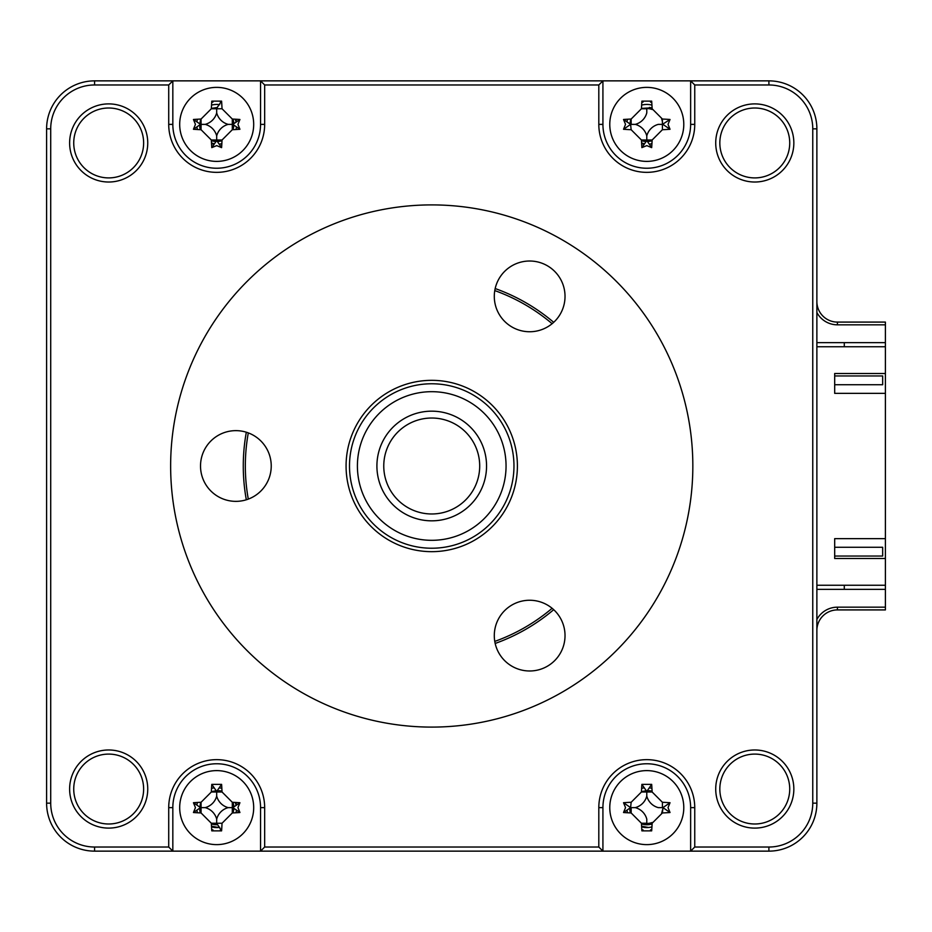 <?xml version="1.0" encoding="UTF-8"?>
<svg xmlns="http://www.w3.org/2000/svg" width="932" height="932" viewBox="0 0 932 932"><rect width="100%" height="100%" fill="white"/><g stroke="black" fill="none" stroke-linecap="round" stroke-linejoin="round"><path stroke-width="1.4" d="M232.977 119.063A17.137 17.137 0 0 1 233.804 123.478A17.137 17.137 0 0 0 232.977 119.063M233.804 125.284A17.137 17.137 0 0 1 232.977 129.699A17.137 17.137 0 0 0 233.804 125.284M222.002 140.674A17.137 17.137 0 0 1 217.587 141.489A17.137 17.137 0 0 0 222.002 140.674M219.311 790.686A17.137 17.137 0 0 1 222.002 791.326A17.137 17.137 0 0 0 219.311 790.686M232.977 802.301A17.137 17.137 0 0 1 233.804 806.716A17.137 17.137 0 0 0 232.977 802.301M233.804 808.522A17.137 17.137 0 0 1 232.977 812.937A17.137 17.137 0 0 0 233.804 808.522M217.587 824.727A17.137 17.137 0 0 1 216.69 824.75A17.137 17.137 0 0 0 217.587 824.727M649.394 790.686A17.137 17.137 0 0 1 652.097 791.326A17.137 17.137 0 0 0 649.394 790.686M652.097 823.911A17.137 17.137 0 0 1 641.461 823.911A17.137 17.137 0 0 0 652.097 823.911M649.394 107.448A17.137 17.137 0 0 1 652.097 108.089A17.137 17.137 0 0 0 649.394 107.448M652.097 140.674A17.137 17.137 0 0 1 647.682 141.489A17.137 17.137 0 0 0 652.097 140.674M645.876 141.489A17.137 17.137 0 0 1 641.461 140.674A17.137 17.137 0 0 0 645.876 141.489M837.425 609.912L837.425 607.175L885.4 607.175L885.4 609.912L837.425 609.912A20.562 20.562 0 0 0 816.875 630.475M837.425 607.175A23.3 23.3 0 0 0 816.875 619.5M816.875 301.525A20.562 20.562 0 0 0 837.425 322.088L885.4 322.088L885.4 324.825L837.425 324.825A23.3 23.3 0 0 1 816.875 312.5M885.4 607.175L885.4 589.35L816.875 589.35M885.4 589.35L885.4 585.238L816.875 585.238M816.875 346.762L885.4 346.762L885.4 324.825M844.287 342.65L844.287 346.762M844.287 585.238L844.287 589.35M816.875 342.65L885.4 342.65M630.498 812.937A17.137 17.137 0 0 1 629.846 810.234A17.137 17.137 0 0 0 630.498 812.937M216.69 824.75A17.137 17.137 0 0 1 211.378 823.911A17.137 17.137 0 0 0 216.69 824.75M200.403 812.937A17.137 17.137 0 0 1 199.763 810.234A17.137 17.137 0 0 0 200.403 812.937M215.793 141.489A17.137 17.137 0 0 1 211.378 140.674A17.137 17.137 0 0 0 215.793 141.489M200.403 129.699A17.137 17.137 0 0 1 199.763 126.997A17.137 17.137 0 0 0 200.403 129.699M246.328 432.215A188.45 188.45 0 0 0 246.328 499.785M495.183 643.453A188.45 188.45 0 0 0 553.69 609.679M692.837 466A261.1 261.1 0 0 0 431.737 204.9A261.1 261.1 0 0 0 170.638 466A261.1 261.1 0 0 0 431.737 727.1A261.1 261.1 0 0 0 692.837 466M715.718 789.043A39.062 39.062 0 0 0 754.78 828.105A39.062 39.062 0 0 0 793.843 789.043A39.062 39.062 0 0 0 754.78 749.98A39.062 39.062 0 0 0 715.718 789.043M719.83 789.043A34.95 34.95 0 0 0 754.78 823.993A34.95 34.95 0 0 0 789.73 789.043A34.95 34.95 0 0 0 754.78 754.093A34.95 34.95 0 0 0 719.83 789.043M73.733 142.957A34.95 34.95 0 0 0 108.683 177.907A34.95 34.95 0 0 0 143.633 142.957A34.95 34.95 0 0 0 108.683 108.007A34.95 34.95 0 0 0 73.733 142.957M69.62 142.957A39.062 39.062 0 0 0 108.683 182.02A39.062 39.062 0 0 0 147.745 142.957A39.062 39.062 0 0 0 108.683 103.895A39.062 39.062 0 0 0 69.62 142.957M719.83 142.957A34.95 34.95 0 0 0 754.78 177.907A34.95 34.95 0 0 0 789.73 142.957A34.95 34.95 0 0 0 754.78 108.007A34.95 34.95 0 0 0 719.83 142.957M715.718 142.957A39.062 39.062 0 0 0 754.78 182.02A39.062 39.062 0 0 0 793.843 142.957A39.062 39.062 0 0 0 754.78 103.895A39.062 39.062 0 0 0 715.718 142.957M73.733 789.043A34.95 34.95 0 0 0 108.683 823.993A34.95 34.95 0 0 0 143.633 789.043A34.95 34.95 0 0 0 108.683 754.093A34.95 34.95 0 0 0 73.733 789.043M69.62 789.043A39.062 39.062 0 0 0 108.683 828.105A39.062 39.062 0 0 0 147.745 789.043A39.062 39.062 0 0 0 108.683 749.98A39.062 39.062 0 0 0 69.62 789.043M651.759 102.322A22.613 22.613 0 0 0 650.478 102.066M643.08 102.066A22.613 22.613 0 0 0 641.798 102.322M690.635 80.863L602.922 80.863L598.81 84.975L598.81 124.375A47.975 47.975 0 0 0 646.785 172.35A47.975 47.975 0 0 0 694.748 124.375L694.748 84.975L690.635 80.863L768.9 80.863A47.975 47.975 0 0 1 816.875 128.837L816.875 803.163A47.975 47.975 0 0 1 768.9 851.137L260.552 851.137L260.552 807.625A43.862 43.862 0 0 0 216.69 763.762A43.862 43.862 0 0 0 172.828 807.625L172.828 851.137L260.552 851.137L264.665 847.025L264.665 807.625A47.975 47.975 0 0 0 216.69 759.65A47.975 47.975 0 0 0 168.715 807.625L168.715 847.025L172.828 851.137L94.575 851.137A47.975 47.975 0 0 1 46.6 803.163L46.6 128.837A47.975 47.975 0 0 1 94.575 80.863L602.922 80.863L602.922 124.375A43.862 43.862 0 0 0 646.785 168.238A43.862 43.862 0 0 0 690.635 124.375L690.635 80.863M221.129 102.205A22.613 22.613 0 0 0 220.395 102.066M212.985 102.066A22.613 22.613 0 0 0 211.704 102.322M168.715 847.025L94.575 847.025A43.862 43.862 0 0 1 50.712 803.163L50.712 128.837A43.862 43.862 0 0 1 94.575 84.975L168.715 84.975L172.828 80.863L172.828 124.375A43.862 43.862 0 0 0 216.69 168.238A43.862 43.862 0 0 0 260.552 124.375L260.552 80.863L264.665 84.975L598.81 84.975M211.704 829.678A22.613 22.613 0 0 0 212.985 829.934M220.395 829.934A22.613 22.613 0 0 0 221.129 829.795M641.798 829.678A22.613 22.613 0 0 0 643.08 829.934M650.478 829.934A22.613 22.613 0 0 0 651.759 829.678M694.748 84.975L768.9 84.975A43.862 43.862 0 0 1 812.762 128.837L812.762 803.163A43.862 43.862 0 0 1 768.9 847.025L694.748 847.025L690.635 851.137L690.635 807.625A43.862 43.862 0 0 0 646.785 763.762A43.862 43.862 0 0 0 602.922 807.625L602.922 851.137L598.81 847.025L264.665 847.025M694.748 847.025L694.748 807.625A47.975 47.975 0 0 0 646.785 759.65A47.975 47.975 0 0 0 598.81 807.625L598.81 847.025M168.715 84.975L168.715 124.375A47.975 47.975 0 0 0 216.69 172.35A47.975 47.975 0 0 0 264.665 124.375L264.665 84.975M553.69 322.321A188.45 188.45 0 0 0 495.183 288.547M552.128 323.695A186.4 186.4 0 0 0 494.776 290.586M248.296 432.891A186.4 186.4 0 0 0 248.296 499.109M494.776 641.414A186.4 186.4 0 0 0 552.128 608.305M646.785 161.387A37 37 0 0 0 683.785 124.375A37 37 0 0 0 646.785 87.375A37 37 0 0 0 609.773 124.375A37 37 0 0 0 646.785 161.387M668.023 124.375L670.026 129.28A93.631 25.805 180 0 1 662.407 129.723L652.132 140.01A93.631 25.805 90 0 1 651.678 147.629L646.785 145.625L641.88 147.629A93.631 25.805 -90 0 1 641.437 140.01L631.15 129.723A93.631 25.805 180 0 1 623.531 129.28L625.535 124.375L623.531 119.482A93.631 25.805 0 0 1 631.15 119.04L641.437 108.753A93.631 25.805 -90 0 1 641.88 101.134L651.678 101.134A93.631 25.805 90 0 1 652.132 108.753L662.407 119.04A93.631 25.805 0 0 1 670.026 119.482L668.023 124.375M651.678 147.629L646.785 140.557L641.88 147.629M641.437 108.753L646.785 108.753L646.785 112.865A16.159 16.159 0 0 1 635.263 124.375L631.15 124.375L631.15 119.04M623.531 119.482L630.603 124.375L623.531 129.28M670.026 119.482L662.407 124.375L662.407 119.04M662.955 124.375L670.026 129.28M635.263 124.375A16.159 16.159 0 0 1 646.785 135.897A16.159 16.159 0 0 1 658.295 124.375L662.407 124.375L662.407 129.723M646.785 135.897L646.785 140.01L652.132 140.01M646.785 140.01L641.437 140.01M630.603 124.375L631.15 129.723M834.688 547.27L882.662 547.27L882.662 556.043L834.688 556.043M834.688 375.957L882.662 375.957L882.662 384.73L834.688 384.73M885.4 558.513L885.4 538.638L834.688 538.638L834.688 558.513L885.4 558.513L885.4 585.238M885.4 393.362L885.4 373.487L834.688 373.487L834.688 393.362L885.4 393.362L885.4 538.638M213.696 787.901A19.945 19.945 0 0 0 211.529 788.356M197.421 802.464A19.945 19.945 0 0 0 196.978 804.619M196.978 810.619A19.945 19.945 0 0 0 197.421 812.774M211.529 826.882A19.945 19.945 0 0 0 219.684 827.336M235.959 812.774A19.945 19.945 0 0 0 236.402 810.619M236.402 804.619A19.945 19.945 0 0 0 235.959 802.464M221.851 788.356A19.945 19.945 0 0 0 219.684 787.901M643.779 787.901A19.945 19.945 0 0 0 641.624 788.356M627.061 810.619A19.945 19.945 0 0 0 627.516 812.774M641.624 826.882A19.945 19.945 0 0 0 651.934 826.882M651.934 788.356A19.945 19.945 0 0 0 649.779 787.901M219.684 104.664A19.945 19.945 0 0 0 211.529 105.118M197.421 119.226A19.945 19.945 0 0 0 196.978 121.381M196.978 127.381A19.945 19.945 0 0 0 197.421 129.536M211.529 143.644A19.945 19.945 0 0 0 213.696 144.099M219.684 144.099A19.945 19.945 0 0 0 221.851 143.644M235.959 129.536A19.945 19.945 0 0 0 236.402 127.381M236.402 121.381A19.945 19.945 0 0 0 235.959 119.226M651.934 105.118A19.945 19.945 0 0 0 641.624 105.118M627.516 119.226A19.945 19.945 0 0 0 627.061 121.381M641.624 143.644A19.945 19.945 0 0 0 643.779 144.099M649.779 144.099A19.945 19.945 0 0 0 651.934 143.644M885.4 346.762L885.4 373.487M199.774 808.335L200.1 812.914M211.494 826.195L218.391 827.488M236.017 804.899L235.26 802.429M221.991 791.035L217.412 790.709M216.038 790.779L211.366 791.629M200.695 802.289L199.844 806.961M629.869 808.335L630.195 812.914M641.589 826.195L648.474 827.488M652.085 791.035L647.495 790.709M646.132 790.779L641.449 791.629M199.774 125.098L200.1 129.676M211.494 142.957L213.964 143.714M236.017 121.661L235.26 119.191M217.412 107.471L211.366 108.392M200.695 119.051L199.844 123.723M641.589 142.957L644.059 143.714M652.085 107.797L641.449 108.392M630.789 119.051L629.939 123.723M216.69 161.387A37 37 0 0 0 253.69 124.375A37 37 0 0 0 216.69 87.375A37 37 0 0 0 179.69 124.375A37 37 0 0 0 216.69 161.387M237.94 124.375L239.932 129.28A93.631 25.805 180 0 1 232.313 129.723L222.037 140.01A93.631 25.805 90 0 1 221.595 147.629L216.69 145.625L211.785 147.629A93.631 25.805 -90 0 1 211.343 140.01L201.067 129.723A93.631 25.805 180 0 1 193.448 129.28L195.44 124.375L193.448 119.482A93.631 25.805 0 0 1 201.067 119.04L211.343 108.753A93.631 25.805 -90 0 1 211.785 101.134L221.595 101.134A93.631 25.805 90 0 1 222.037 108.753L232.313 119.04A93.631 25.805 0 0 1 239.932 119.482L237.94 124.375M221.595 147.629L216.69 140.557L211.785 147.629M239.932 129.28L232.86 124.375L239.932 119.482M216.69 112.865A16.159 16.159 0 0 1 205.18 124.375A16.159 16.159 0 0 1 216.69 135.897A16.159 16.159 0 0 1 228.2 124.375A16.159 16.159 0 0 1 216.69 112.865L216.69 108.205L221.595 101.134M228.2 124.375L232.313 124.375L232.313 119.04M232.313 124.375L232.313 129.723M216.69 135.897L216.69 140.01L222.037 140.01M216.69 140.01L211.343 140.01M205.18 124.375L201.067 124.375L201.067 129.723M201.067 124.375L201.067 119.04M222.037 108.753L211.343 108.753M193.448 119.482L200.52 124.375L193.448 129.28M646.785 844.625A37 37 0 0 0 683.785 807.625A37 37 0 0 0 646.785 770.613A37 37 0 0 0 609.773 807.625A37 37 0 0 0 646.785 844.625M668.023 807.625L670.026 812.518A93.631 25.805 180 0 1 662.407 812.96L652.132 823.247A93.631 25.805 90 0 1 651.678 830.866L641.88 830.866A93.631 25.805 -90 0 1 641.437 823.247L631.15 812.96A93.631 25.805 180 0 1 623.531 812.518L625.535 807.625L623.531 802.72A93.631 25.805 0 0 1 631.15 802.277L641.437 791.99A93.631 25.805 -90 0 1 641.88 784.371L651.678 784.371A93.631 25.805 90 0 1 652.132 791.99L662.407 802.277A93.631 25.805 0 0 1 670.026 802.72L668.023 807.625M651.678 784.371L646.785 791.443L641.88 784.371M670.026 812.518L662.955 807.625L670.026 802.72M662.955 807.625L662.407 812.96M662.407 802.277L662.407 807.625L658.295 807.625A16.159 16.159 0 0 1 646.785 796.103L646.785 791.99L652.132 791.99M646.785 796.103A16.159 16.159 0 0 1 635.263 807.625A16.159 16.159 0 0 1 646.785 819.135L646.785 823.247L641.437 823.247M635.263 807.625L631.15 807.625L631.15 812.96M646.785 791.99L641.437 791.99M623.531 802.72L630.603 807.625L623.531 812.518M630.603 807.625L631.15 802.277M216.69 844.625A37 37 0 0 0 253.69 807.625A37 37 0 0 0 216.69 770.613A37 37 0 0 0 179.69 807.625A37 37 0 0 0 216.69 844.625M237.94 807.625L239.932 812.518A93.631 25.805 180 0 1 232.313 812.96L222.037 823.247A93.631 25.805 90 0 1 221.595 830.866L211.785 830.866A93.631 25.805 -90 0 1 211.343 823.247L201.067 812.96A93.631 25.805 180 0 1 193.448 812.518L195.44 807.625L193.448 802.72A93.631 25.805 0 0 1 201.067 802.277L211.343 791.99A93.631 25.805 -90 0 1 211.785 784.371L221.595 784.371A93.631 25.805 90 0 1 222.037 791.99L232.313 802.277A93.631 25.805 0 0 1 239.932 802.72L237.94 807.625M239.932 812.518L232.86 807.625L239.932 802.72M221.595 830.866L216.69 823.247L211.343 823.247M216.69 796.103A16.159 16.159 0 0 1 205.18 807.625A16.159 16.159 0 0 1 216.69 819.135A16.159 16.159 0 0 1 228.2 807.625A16.159 16.159 0 0 1 216.69 796.103L216.69 791.99L222.037 791.99M228.2 807.625L232.313 807.625L232.313 802.277M232.313 807.625L232.313 812.96M216.69 819.135L216.69 823.247L222.037 823.247M205.18 807.625L201.067 807.625L201.067 812.96M201.067 807.625L201.067 802.277M216.69 791.99L211.343 791.99M193.448 802.72L200.52 807.625L193.448 812.518M221.595 784.371L216.69 791.443L211.785 784.371M232.313 121.836A15.832 15.832 0 0 1 232.313 126.927M219.23 140.01A15.832 15.832 0 0 1 214.15 140.01M201.067 126.927A15.832 15.832 0 0 1 201.067 121.836M214.15 108.753A15.832 15.832 0 0 1 216.69 108.555M644.233 791.99A15.832 15.832 0 0 1 649.324 791.99M662.407 810.164A15.832 15.832 0 0 1 661.662 813.03M652.19 822.502A15.832 15.832 0 0 1 644.233 823.247M631.15 810.164A15.832 15.832 0 0 1 630.952 807.625M644.233 108.753A15.832 15.832 0 0 1 652.19 109.498M661.662 118.97A15.832 15.832 0 0 1 662.407 121.836M649.324 140.01A15.832 15.832 0 0 1 644.233 140.01M630.952 124.375A15.832 15.832 0 0 1 631.15 121.836M214.15 791.99A15.832 15.832 0 0 1 219.23 791.99M232.313 805.073A15.832 15.832 0 0 1 232.313 810.164M216.69 823.445A15.832 15.832 0 0 1 214.15 823.247M201.067 810.164A15.832 15.832 0 0 1 201.067 805.073M506.018 468.307A74.327 74.327 0 0 0 434.044 391.72A74.327 74.327 0 0 0 357.445 463.693A74.327 74.327 0 0 0 429.419 540.28A74.327 74.327 0 0 0 506.018 468.307M349.535 463.437A82.237 82.237 0 0 1 434.289 383.809A82.237 82.237 0 0 1 513.928 468.563A82.237 82.237 0 0 1 429.174 548.191A82.237 82.237 0 0 1 349.535 463.437M376.936 464.299A54.825 54.825 0 0 1 433.438 411.198A54.825 54.825 0 0 1 486.527 467.701A54.825 54.825 0 0 1 430.025 520.802A54.825 54.825 0 0 1 376.936 464.299M479.677 467.491A47.975 47.975 0 0 0 433.229 418.049A47.975 47.975 0 0 0 383.786 464.509A47.975 47.975 0 0 0 430.246 513.951A47.975 47.975 0 0 0 479.677 467.491M529.667 261.018A35.358 35.358 0 0 1 565.025 296.388A35.358 35.358 0 0 1 529.667 331.745A35.358 35.358 0 0 1 494.298 296.388A35.358 35.358 0 0 1 529.667 261.018M431.737 380.338A85.662 85.662 0 0 1 517.4 466A85.662 85.662 0 0 1 431.737 551.662A85.662 85.662 0 0 1 346.075 466A85.662 85.662 0 0 1 431.737 380.338M529.667 600.255A35.358 35.358 0 0 1 565.025 635.612A35.358 35.358 0 0 1 529.667 670.982A35.358 35.358 0 0 1 494.298 635.612A35.358 35.358 0 0 1 529.667 600.255M235.878 430.642A35.358 35.358 0 0 1 271.235 466A35.358 35.358 0 0 1 235.878 501.358A35.358 35.358 0 0 1 200.52 466A35.358 35.358 0 0 1 235.878 430.642M431.737 204.9A261.1 261.1 0 0 0 170.638 466A261.1 261.1 0 0 0 431.737 727.1A261.1 261.1 0 0 0 692.837 466A261.1 261.1 0 0 0 431.737 204.9M837.425 322.088L837.425 324.825M694.748 124.375L690.635 124.375M598.81 124.375L602.922 124.375M768.9 80.863L768.9 84.975M816.875 128.837L812.762 128.837M816.875 803.163L812.762 803.163M768.9 851.137L768.9 847.025M694.748 807.625L690.635 807.625M598.81 807.625L602.922 807.625M264.665 807.625L260.552 807.625M168.715 807.625L172.828 807.625M94.575 847.025L94.575 851.137M50.712 803.163L46.6 803.163M50.712 128.837L46.6 128.837M94.575 84.975L94.575 80.863M168.715 124.375L172.828 124.375M264.665 124.375L260.552 124.375"/></g></svg>
